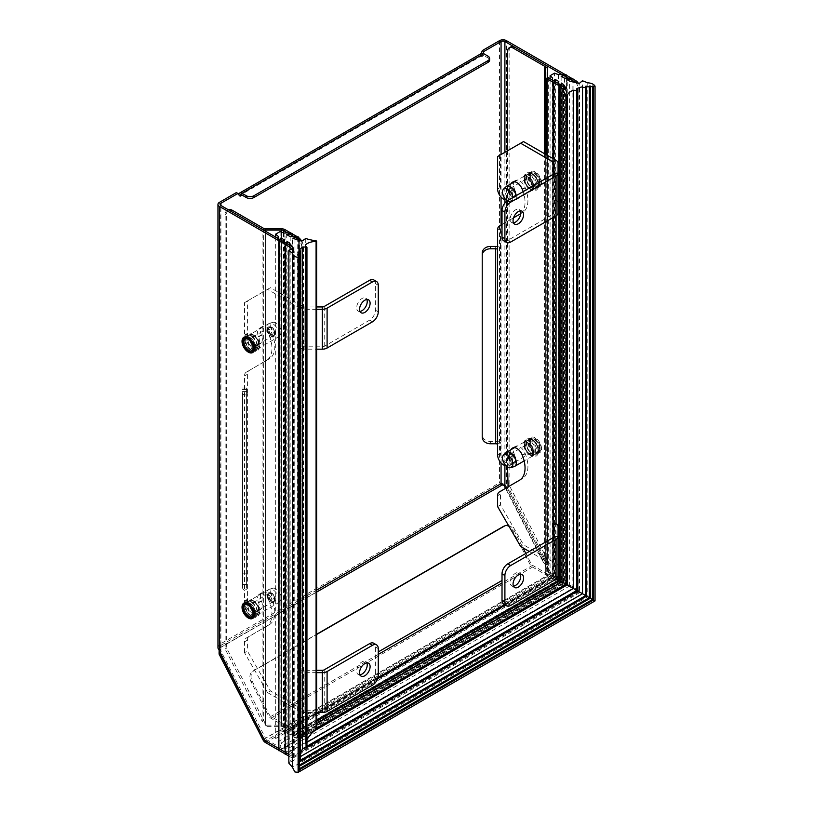 <?xml version="1.0" encoding="UTF-8"?>
<svg xmlns="http://www.w3.org/2000/svg" width="813" height="813" viewBox="0 0 813 813"><rect width="100%" height="100%" fill="white"/><g stroke="black" fill="none" stroke-linecap="round" stroke-linejoin="round"><path stroke-width="0.61" stroke-dasharray="4.07 3.05" d="M575.574 82.56A5.427 3.13 60 0 1 578.195 88.282L578.195 591.671L579.73 590.787L579.73 87.398A5.427 3.13 -120 0 0 578.409 83.292M503.643 485.432L504.903 487.109L506.438 486.225L551.092 573.46L552.566 575.106A2.713 1.565 60 0 1 551.092 573.46L549.558 574.344L505.534 488.349M291.481 249.215A5.427 3.13 60 0 1 292.68 253.128L292.68 756.517L579.73 590.787L552.566 575.106L579.73 590.787L579.73 592.565L552.566 576.874A4.888 2.815 -120 0 1 549.913 573.927L262.863 739.647M529.558 175.862A8.14 4.695 60 0 1 531.245 172.132A8.14 4.695 60 0 1 537.515 174.317A8.14 4.695 60 0 1 541.072 182.508A8.14 4.695 60 0 1 539.385 186.228A8.14 4.695 60 0 1 533.115 184.053A8.14 4.695 60 0 1 529.558 175.862M529.558 441.733A8.14 4.695 60 0 1 531.245 438.004A8.14 4.695 60 0 1 537.515 440.189A8.14 4.695 60 0 1 541.072 448.38A8.14 4.695 60 0 1 539.385 452.109A8.14 4.695 60 0 1 533.115 449.924A8.14 4.695 60 0 1 529.558 441.733M578.195 591.671L551.031 575.99L552.566 575.106L265.516 740.826L267.05 739.942L265.577 738.306L264.042 739.19L551.092 573.46L549.913 573.927L506.133 488.389L501.428 485.178L499.528 482.78L502.556 483.349L506.438 486.225L506.438 40.65M551.031 575.99L549.558 574.344M502.749 484.599L502.556 483.349M499.66 482.81L501.194 483.654L499.528 482.78L219.388 644.516L219.093 651.559M220.262 653.662L220.272 647.717L219.104 648.185L502.607 484.721M506.133 488.389L507.312 487.932L551.092 573.46M504.903 486.286L507.312 487.932M481.164 53.587L480.341 55.721L481.875 56.605L483.115 53.404M240.109 196.187L236.583 192.457M539.537 183.392A8.14 4.695 -120 0 0 535.98 175.202A8.14 4.695 -120 0 0 529.71 173.017A8.14 4.695 -120 0 0 528.023 176.746A8.14 4.695 -120 0 0 531.57 184.937A8.14 4.695 -120 0 0 537.85 187.122A8.14 4.695 -120 0 0 539.537 183.392M539.537 449.264A8.14 4.695 -120 0 0 535.98 441.073A8.14 4.695 -120 0 0 529.71 438.888A8.14 4.695 -120 0 0 528.023 442.618A8.14 4.695 -120 0 0 531.57 450.809A8.14 4.695 -120 0 0 537.85 452.993A8.14 4.695 -120 0 0 539.537 449.264M316.633 592.088L220.272 647.717L220.923 645.4L316.633 590.147M293.158 248.565A5.427 3.13 -120 0 1 294.215 252.243L294.215 755.633L292.68 756.517L292.68 758.285L288.849 756.07M285.668 754.23L284.987 753.844M279.326 750.582L278.676 750.196M292.68 758.285L579.73 592.565M292.68 756.517L288.849 754.301L292.68 756.517M285.658 752.462L285.129 752.157L285.658 752.462M279.326 748.803L278.798 748.499L279.326 748.803M219.256 644.699L220.79 645.532M220.181 644.983L220.923 645.4L220.14 647.758L217.975 647.646L219.388 644.516L220.181 644.983M481.347 53.475A4.888 2.815 -120 0 0 480.341 55.721L238.575 195.303A4.888 2.815 60 0 1 238.727 194.216M483.796 55.497L481.875 56.605A2.713 1.565 60 0 1 482.434 55.355A2.713 1.565 60 0 1 483.796 55.497L488.013 57.936A5.427 3.13 0 0 1 489.609 60.152M219.388 651.955L220.923 651.071L220.13 648.103L220.13 204.378M220.923 645.4L220.923 205.486L220.923 651.071L265.577 738.306M294.215 755.633L267.05 739.942M244.042 340.698A8.14 4.695 60 0 1 245.729 336.968A8.14 4.695 60 0 1 252 339.153A8.14 4.695 60 0 1 255.556 347.344A8.14 4.695 60 0 1 253.869 351.074A8.14 4.695 60 0 1 247.599 348.889A8.14 4.695 60 0 1 244.042 340.698M244.042 606.569A8.14 4.695 60 0 1 245.729 602.85A8.14 4.695 60 0 1 252 605.024A8.14 4.695 60 0 1 255.556 613.215A8.14 4.695 60 0 1 253.869 616.945A8.14 4.695 60 0 1 247.599 614.77A8.14 4.695 60 0 1 244.042 606.569M564.923 89.135A8.14 4.695 -120 0 1 566.681 94.928L566.681 583.256L557.118 577.738L566.681 583.256L566.681 585.025L301.897 737.909L292.334 732.381L293.869 731.497L270.841 718.204A4.888 2.815 60 0 1 268.199 715.257L250.953 681.558A8.14 6.626 68.6 0 1 253.006 671.01L316.633 634.272M566.681 585.025L557.118 579.506L555.584 580.391L532.566 567.098A4.888 2.815 -120 0 1 529.913 564.151L512.668 530.462A8.14 6.626 68.6 0 0 503.948 526.204M293.869 731.497L293.869 729.728L270.841 716.436A2.713 1.565 -120 0 1 269.367 714.79L252.121 681.101A8.14 6.626 -111.4 0 1 254.184 670.552L316.633 634.496M563.318 89.908A8.14 4.695 60 0 1 565.147 95.822L565.147 584.14L566.681 583.256L301.897 736.131L292.334 730.613L293.869 729.728L293.869 731.06L292.334 731.944L292.334 730.613L301.897 736.131L301.897 737.909M555.584 580.391L555.584 578.622L557.118 577.738L555.584 578.622L532.566 565.33A2.713 1.565 60 0 1 531.092 563.683L525.848 553.44M292.334 732.381L292.334 730.613L293.869 729.728L303.432 735.247L301.897 736.131L301.897 247.813A8.14 4.695 60 0 0 298.229 239.5M545.33 67.296L545.33 572.86A4.888 2.815 -0 0 0 546.753 574.852L548.287 573.968L557.118 579.069L557.118 577.738L557.118 579.506M508.542 525.533A8.14 6.626 -111.4 0 1 513.846 529.995L522.972 547.83M510.808 46.89A8.14 4.695 -120 0 0 509.121 50.619L509.121 485.015L546.062 557.19L547.495 562.545L547.495 67.296M533.775 186.716A8.14 4.695 60 0 1 528.46 179.541A8.14 4.695 60 0 1 529.71 173.017A8.14 4.695 60 0 1 533.775 173.423A8.14 4.695 60 0 1 539.1 180.598A8.14 4.695 60 0 1 537.85 187.122A8.14 4.695 60 0 1 533.775 186.716M533.775 452.587A8.14 4.695 60 0 1 528.46 445.412A8.14 4.695 60 0 1 529.71 438.888A8.14 4.695 60 0 1 533.775 439.294A8.14 4.695 60 0 1 539.1 446.469A8.14 4.695 60 0 1 537.85 452.993A8.14 4.695 60 0 1 533.775 452.587M546.062 65.304L546.062 557.19L544.527 558.074L545.33 562.545L547.495 562.545L547.495 572.86L547.495 76.554M507.586 485.91L509.121 485.015M544.527 153.708L544.527 558.074L508.084 486.875M507.586 150.771L507.586 466.957M532.241 174.307A8.14 4.695 -120 0 0 528.176 173.901A8.14 4.695 -120 0 0 526.926 180.425A8.14 4.695 -120 0 0 532.241 187.6A8.14 4.695 -120 0 0 536.316 188.006A8.14 4.695 -120 0 0 537.556 181.482A8.14 4.695 -120 0 0 532.241 174.307M532.241 440.179A8.14 4.695 -120 0 0 528.176 439.782A8.14 4.695 -120 0 0 526.926 446.307A8.14 4.695 -120 0 0 532.241 453.471A8.14 4.695 -120 0 0 536.316 453.878A8.14 4.695 -120 0 0 537.556 447.353A8.14 4.695 -120 0 0 532.241 440.179M545.33 572.86L545.33 154.165M545.33 564.476L547.495 564.476M548.287 77.662L548.287 573.968A2.713 1.565 180 0 1 547.495 572.86M563.866 87.591A8.14 4.695 -120 0 0 563.368 86.991M559.395 85.853A8.14 4.695 60 0 1 560.055 86.28M546.753 154.988L546.753 574.852L555.584 579.954L555.584 578.622L556.316 579.039M559.131 580.665L559.659 580.97M561.692 582.149L565.147 584.14M555.584 579.954L557.118 579.069M228.524 209.876A8.14 4.695 -120 0 0 228.362 209.957A8.14 4.695 -120 0 0 226.675 213.687L226.675 648.083L263.625 720.257L262.091 721.141L225.14 648.977L225.14 214.571A8.14 4.695 60 0 1 226.827 210.852A8.14 4.695 60 0 1 230.902 211.248M249.794 337.375A8.14 4.695 -120 0 0 245.729 336.968A8.14 4.695 -120 0 0 244.479 343.493A8.14 4.695 -120 0 0 249.794 350.667A8.14 4.695 -120 0 0 253.869 351.074A8.14 4.695 -120 0 0 255.119 344.549A8.14 4.695 -120 0 0 249.794 337.375M249.794 603.246A8.14 4.695 -120 0 0 245.729 602.85A8.14 4.695 -120 0 0 244.479 609.374A8.14 4.695 -120 0 0 249.794 616.549A8.14 4.695 -120 0 0 253.869 616.945A8.14 4.695 -120 0 0 255.119 610.421A8.14 4.695 -120 0 0 249.794 603.246M226.675 648.083L225.14 648.977M265.536 231.248L265.536 725.328L265.536 724.078L267.071 725.125L267.071 726.385L262.091 721.141L262.091 229.256M263.625 228.372L263.625 720.257L265.536 724.078L265.536 228.829M251.329 349.783A8.14 4.695 60 0 1 246.014 342.608A8.14 4.695 60 0 1 247.264 336.084A8.14 4.695 60 0 1 251.329 336.491A8.14 4.695 60 0 1 256.654 343.665A8.14 4.695 60 0 1 255.404 350.19A8.14 4.695 60 0 1 251.329 349.783M251.329 615.654A8.14 4.695 60 0 1 246.014 608.48A8.14 4.695 60 0 1 247.264 601.966A8.14 4.695 60 0 1 251.329 602.362A8.14 4.695 60 0 1 256.654 609.537A8.14 4.695 60 0 1 255.404 616.061A8.14 4.695 60 0 1 251.329 615.654M267.071 725.125L281.583 725.125A4.888 2.815 -0 0 1 285.038 725.958L293.869 731.06M267.071 726.385L281.583 726.385A2.713 1.565 180 0 1 283.503 726.842L292.334 731.944M303.432 735.247L303.432 246.918A8.14 4.695 -120 0 0 301.653 241.095M298.3 237.355A8.14 4.695 -120 0 0 297.67 236.949M278.768 599.811A8.14 4.695 -120 0 0 275.577 592.027A8.14 4.695 -120 0 0 269.54 589.191A8.14 4.695 -120 0 0 268.94 589.445A8.14 4.695 -120 0 0 267.264 593.165A8.14 4.695 -120 0 0 270.81 601.366A8.14 4.695 -120 0 0 277.091 603.541A8.14 4.695 -120 0 0 277.609 603.155A8.14 4.695 -120 0 0 278.768 599.811M270.699 591.834A7.347 4.248 -120 0 0 274.245 599.567A7.347 4.248 -120 0 0 280.038 600.848A7.347 4.248 -120 0 0 281.095 597.829A7.347 4.248 -120 0 0 278.209 590.797A7.347 4.248 -120 0 0 272.762 588.236A7.347 4.248 -120 0 0 270.699 591.834M257.091 612.331A8.14 4.695 -120 0 0 253.534 604.14A8.14 4.695 -120 0 0 247.264 601.966A8.14 4.695 -120 0 0 245.577 605.685A8.14 4.695 -120 0 0 249.134 613.876A8.14 4.695 -120 0 0 255.404 616.061A8.14 4.695 -120 0 0 257.091 612.331M243.463 606.905A8.14 4.695 60 0 1 245.15 603.175A8.14 4.695 60 0 1 246.857 602.799A8.14 4.695 60 0 1 254.977 613.551A8.14 4.695 60 0 1 254.469 615.99A8.14 4.695 60 0 1 253.29 617.28A8.14 4.695 60 0 1 247.02 615.095A8.14 4.695 60 0 1 243.463 606.905M250.211 606.844A6.789 3.913 60 0 1 249.794 604.354A6.789 3.913 60 0 1 251.207 601.254A6.789 3.913 60 0 1 256.43 603.073A6.789 3.913 60 0 1 259.388 609.892A6.789 3.913 60 0 1 257.985 613.002A6.789 3.913 60 0 1 252.65 611.061M258.432 609.344A5.427 3.13 -120 0 0 254.591 602.697A5.427 3.13 -120 0 0 250.76 604.913A5.427 3.13 -120 0 0 254.591 611.559A5.427 3.13 -120 0 0 258.432 609.344L258.432 608.683A4.614 2.663 -120 0 0 255.17 603.033A4.614 2.663 -120 0 0 252.863 602.799A4.614 2.663 -120 0 0 251.908 604.913A4.614 2.663 -120 0 0 253.92 609.557A4.614 2.663 -120 0 0 257.477 610.787A4.614 2.663 -120 0 0 258.432 608.683M274.357 599.486A4.614 2.663 60 0 1 273.402 601.6A4.614 2.663 60 0 1 269.845 600.36A4.614 2.663 60 0 1 267.833 595.716A4.614 2.663 60 0 1 268.788 593.602A4.614 2.663 60 0 1 272.345 594.842A4.614 2.663 60 0 1 274.357 599.486M274.936 599.811A5.427 3.13 -120 0 0 271.095 593.165A5.427 3.13 -120 0 0 267.264 595.38A5.427 3.13 -120 0 0 271.095 602.027A5.427 3.13 -120 0 0 274.936 599.811L274.936 599.151A4.614 2.663 -120 0 0 271.674 593.5A4.614 2.663 -120 0 0 269.367 593.277A4.614 2.663 -120 0 0 268.412 595.38A4.614 2.663 -120 0 0 270.424 600.024A4.614 2.663 -120 0 0 273.981 601.264A4.614 2.663 -120 0 0 274.936 599.151M275.322 598.927A4.614 2.663 60 0 1 274.367 601.041A4.614 2.663 60 0 1 270.81 599.801A4.614 2.663 60 0 1 268.798 595.167A4.614 2.663 60 0 1 269.753 593.053A4.614 2.663 60 0 1 273.3 594.283A4.614 2.663 60 0 1 275.322 598.927M278.768 333.94A8.14 4.695 -120 0 0 275.577 326.145A8.14 4.695 -120 0 0 269.54 323.31A8.14 4.695 -120 0 0 268.94 323.564A8.14 4.695 -120 0 0 267.264 327.293A8.14 4.695 -120 0 0 270.81 335.484A8.14 4.695 -120 0 0 277.091 337.669A8.14 4.695 -120 0 0 277.609 337.273A8.14 4.695 -120 0 0 278.768 333.94M270.699 325.952A7.347 4.248 -120 0 0 274.245 333.686A7.347 4.248 -120 0 0 280.038 334.966A7.347 4.248 -120 0 0 281.095 331.958A7.347 4.248 -120 0 0 278.209 324.915A7.347 4.248 -120 0 0 272.762 322.365A7.347 4.248 -120 0 0 270.699 325.952M257.091 346.46A8.14 4.695 -120 0 0 253.534 338.269A8.14 4.695 -120 0 0 247.264 336.084A8.14 4.695 -120 0 0 245.577 339.814A8.14 4.695 -120 0 0 249.134 348.005A8.14 4.695 -120 0 0 255.404 350.19A8.14 4.695 -120 0 0 257.091 346.46M243.463 341.033A8.14 4.695 60 0 1 245.15 337.304A8.14 4.695 60 0 1 246.857 336.928A8.14 4.695 60 0 1 254.977 347.679A8.14 4.695 60 0 1 254.469 350.118A8.14 4.695 60 0 1 253.29 351.409A8.14 4.695 60 0 1 247.02 349.224A8.14 4.695 60 0 1 243.463 341.033M250.211 340.972A6.789 3.913 60 0 1 249.794 338.482A6.789 3.913 60 0 1 251.207 335.373A6.789 3.913 60 0 1 256.43 337.192A6.789 3.913 60 0 1 259.388 344.021A6.789 3.913 60 0 1 257.985 347.131A6.789 3.913 60 0 1 252.65 345.19M258.432 343.472A5.427 3.13 -120 0 0 254.591 336.826A5.427 3.13 -120 0 0 250.76 339.041A5.427 3.13 -120 0 0 254.591 345.688A5.427 3.13 -120 0 0 258.432 343.472L258.432 342.801A4.614 2.663 -120 0 0 255.17 337.151A4.614 2.663 -120 0 0 252.863 336.928A4.614 2.663 -120 0 0 251.908 339.041A4.614 2.663 -120 0 0 253.92 343.675A4.614 2.663 -120 0 0 257.477 344.915A4.614 2.663 -120 0 0 258.432 342.801M274.357 333.604A4.614 2.663 60 0 1 273.402 335.718A4.614 2.663 60 0 1 269.845 334.489A4.614 2.663 60 0 1 267.833 329.844A4.614 2.663 60 0 1 268.788 327.73A4.614 2.663 60 0 1 272.345 328.97A4.614 2.663 60 0 1 274.357 333.604M274.936 333.94A5.427 3.13 -120 0 0 271.095 327.293A5.427 3.13 -120 0 0 267.264 329.509A5.427 3.13 -120 0 0 271.095 336.155A5.427 3.13 -120 0 0 274.936 333.94L274.936 333.279A4.614 2.663 -120 0 0 271.674 327.629A4.614 2.663 -120 0 0 269.367 327.395A4.614 2.663 -120 0 0 268.412 329.509A4.614 2.663 -120 0 0 270.424 334.153A4.614 2.663 -120 0 0 273.981 335.393A4.614 2.663 -120 0 0 274.936 333.279M275.322 333.056A4.614 2.663 60 0 1 274.367 335.169A4.614 2.663 60 0 1 270.81 333.93A4.614 2.663 60 0 1 268.798 329.285A4.614 2.663 60 0 1 269.753 327.172A4.614 2.663 60 0 1 273.3 328.411A4.614 2.663 60 0 1 275.322 333.056M514.029 466.652A8.14 4.695 60 0 1 507.993 463.817A8.14 4.695 60 0 1 504.802 456.022A8.14 4.695 60 0 1 505.971 452.689M526.489 443.502A8.14 4.695 60 0 1 528.176 439.782A8.14 4.695 60 0 1 534.446 441.957A8.14 4.695 60 0 1 538.003 450.148A8.14 4.695 60 0 1 536.316 453.878A8.14 4.695 60 0 1 530.035 451.703A8.14 4.695 60 0 1 526.489 443.502M540.106 448.939A8.14 4.695 -120 0 0 536.56 440.737A8.14 4.695 -120 0 0 530.279 438.563A8.14 4.695 -120 0 0 529.111 439.843A8.14 4.695 -120 0 0 528.592 442.282A8.14 4.695 -120 0 0 536.722 453.034A8.14 4.695 -120 0 0 538.419 452.658A8.14 4.695 -120 0 0 540.106 448.939M529.08 441.459A8.821 5.091 -120 0 0 537.881 453.105A8.821 5.091 -120 0 0 541.549 448.654A8.821 5.091 -120 0 0 536.621 438.776A8.821 5.091 -120 0 0 529.629 438.817A8.821 5.091 -120 0 0 529.08 441.459M540.106 447.831A6.789 3.913 60 0 1 538.704 450.93A6.789 3.913 60 0 1 533.48 449.111A6.789 3.913 60 0 1 530.513 442.282A6.789 3.913 60 0 1 531.926 439.183A6.789 3.913 60 0 1 537.149 441.002A6.789 3.913 60 0 1 540.106 447.831M524.182 445.941A6.789 3.913 -120 0 0 527.149 452.77A6.789 3.913 -120 0 0 532.373 454.589A6.789 3.913 -120 0 0 533.775 451.479A6.789 3.913 -120 0 0 530.818 444.65A6.789 3.913 -120 0 0 525.584 442.841A6.789 3.913 -120 0 0 524.182 445.941M525.147 446.5A5.427 3.13 60 0 1 528.978 444.284A5.427 3.13 60 0 1 532.82 450.93A5.427 3.13 60 0 1 528.978 453.146A5.427 3.13 60 0 1 525.147 446.5L525.147 447.16A4.614 2.663 60 0 1 526.102 445.046A4.614 2.663 60 0 1 529.649 446.286A4.614 2.663 60 0 1 531.672 450.93A4.614 2.663 60 0 1 530.716 453.044A4.614 2.663 60 0 1 528.409 452.811A4.614 2.663 60 0 1 525.147 447.16M509.212 456.357A4.614 2.663 -120 0 0 511.235 461.001A4.614 2.663 -120 0 0 514.781 462.231A4.614 2.663 -120 0 0 515.737 460.128A4.614 2.663 -120 0 0 513.725 455.483A4.614 2.663 -120 0 0 510.168 454.243A4.614 2.663 -120 0 0 509.212 456.357M508.643 456.022A5.427 3.13 60 0 1 512.475 453.806A5.427 3.13 60 0 1 516.316 460.453A5.427 3.13 60 0 1 512.475 462.668A5.427 3.13 60 0 1 508.643 456.022L508.643 456.693A4.614 2.663 60 0 1 509.599 454.579A4.614 2.663 60 0 1 513.155 455.808A4.614 2.663 60 0 1 515.168 460.453A4.614 2.663 60 0 1 514.212 462.567A4.614 2.663 60 0 1 511.905 462.343A4.614 2.663 60 0 1 508.643 456.693M508.257 456.906A4.614 2.663 -120 0 0 510.269 461.55A4.614 2.663 -120 0 0 513.826 462.79A4.614 2.663 -120 0 0 514.781 460.676A4.614 2.663 -120 0 0 512.769 456.032A4.614 2.663 -120 0 0 509.212 454.802A4.614 2.663 -120 0 0 508.257 456.906M516.235 195.628A8.14 4.695 60 0 1 516.316 196.797A8.14 4.695 60 0 1 514.629 200.526A8.14 4.695 60 0 1 514.029 200.781A8.14 4.695 60 0 1 507.993 197.945A8.14 4.695 60 0 1 504.802 190.151A8.14 4.695 60 0 1 505.971 186.807M512.861 197.569A7.347 4.248 60 0 1 512.881 198.138A7.347 4.248 60 0 1 510.818 201.726A7.347 4.248 60 0 1 507.231 200.852M526.489 177.63A8.14 4.695 60 0 1 528.176 173.901A8.14 4.695 60 0 1 534.446 176.086A8.14 4.695 60 0 1 538.003 184.277A8.14 4.695 60 0 1 536.316 188.006A8.14 4.695 60 0 1 530.035 185.821A8.14 4.695 60 0 1 526.489 177.63M540.106 183.057A8.14 4.695 -120 0 0 536.56 174.866A8.14 4.695 -120 0 0 530.279 172.681A8.14 4.695 -120 0 0 529.111 173.972A8.14 4.695 -120 0 0 528.592 176.411A8.14 4.695 -120 0 0 536.722 187.163A8.14 4.695 -120 0 0 538.419 186.787A8.14 4.695 -120 0 0 540.106 183.057M529.08 175.578A8.821 5.091 -120 0 0 537.881 187.224A8.821 5.091 -120 0 0 541.549 182.783A8.821 5.091 -120 0 0 536.621 172.905A8.821 5.091 -120 0 0 529.629 172.935A8.821 5.091 -120 0 0 529.08 175.578M540.106 181.949A6.789 3.913 60 0 1 538.704 185.059A6.789 3.913 60 0 1 533.48 183.24A6.789 3.913 60 0 1 530.513 176.411A6.789 3.913 60 0 1 531.926 173.311A6.789 3.913 60 0 1 537.149 175.12A6.789 3.913 60 0 1 540.106 181.949M524.182 180.069A6.789 3.913 -120 0 0 527.149 186.899A6.789 3.913 -120 0 0 532.373 188.707A6.789 3.913 -120 0 0 533.775 185.608A6.789 3.913 -120 0 0 530.818 178.779A6.789 3.913 -120 0 0 525.584 176.96A6.789 3.913 -120 0 0 524.182 180.069M525.147 180.618A5.427 3.13 60 0 1 528.978 178.403A5.427 3.13 60 0 1 532.82 185.049A5.427 3.13 60 0 1 528.978 187.264A5.427 3.13 60 0 1 525.147 180.618L525.147 181.289A4.614 2.663 60 0 1 526.102 179.175A4.614 2.663 60 0 1 529.649 180.415A4.614 2.663 60 0 1 531.672 185.049A4.614 2.663 60 0 1 530.716 187.163A4.614 2.663 60 0 1 528.409 186.939A4.614 2.663 60 0 1 525.147 181.289M509.212 190.486A4.614 2.663 -120 0 0 511.235 195.12A4.614 2.663 -120 0 0 514.781 196.36A4.614 2.663 -120 0 0 515.737 194.246A4.614 2.663 -120 0 0 513.725 189.602A4.614 2.663 -120 0 0 510.168 188.372A4.614 2.663 -120 0 0 509.212 190.486M508.643 190.151A5.427 3.13 60 0 1 512.475 187.935A5.427 3.13 60 0 1 516.316 194.581A5.427 3.13 60 0 1 512.475 196.797A5.427 3.13 60 0 1 508.643 190.151L508.643 190.811A4.614 2.663 60 0 1 509.599 188.697A4.614 2.663 60 0 1 513.155 189.937A4.614 2.663 60 0 1 515.168 194.581A4.614 2.663 60 0 1 514.212 196.695A4.614 2.663 60 0 1 511.905 196.461A4.614 2.663 60 0 1 508.643 190.811M508.257 191.035A4.614 2.663 -120 0 0 510.269 195.679A4.614 2.663 -120 0 0 513.826 196.909A4.614 2.663 -120 0 0 514.781 194.805A4.614 2.663 -120 0 0 512.769 190.161A4.614 2.663 -120 0 0 509.212 188.921A4.614 2.663 -120 0 0 508.257 191.035M322.304 670.308L322.304 710.186A2.713 1.565 180 0 0 324.214 709.729L369.63 683.509A8.14 4.695 120 0 0 375.382 673.54L375.382 646.955A8.14 4.695 120 0 0 373.695 643.225M359.946 674.8A7.459 4.309 -60 0 1 358.218 674.465A7.459 4.309 -60 0 1 357.08 668.489A7.459 4.309 -60 0 1 361.948 661.904A7.459 4.309 -60 0 1 365.677 661.538A7.459 4.309 -60 0 1 366.836 662.869M316.633 670.308L304.895 670.308A2.713 1.565 0 0 1 302.975 669.841L302.975 346.368L300.099 348.025A6.789 3.913 0 0 0 304.895 349.173L316.633 349.173M322.304 712.534L322.304 710.186L304.895 710.186A2.713 1.565 180 0 1 302.975 709.729L270.424 690.938L267.548 692.595L244.52 652.717L247.396 651.05L270.424 690.938M316.633 672.656L304.895 672.656A6.789 3.913 180 0 1 300.099 671.508L302.975 669.841L302.975 709.729L300.099 711.385A6.789 3.913 0 0 0 304.895 712.534L316.633 712.534M267.548 692.595L300.099 711.385L300.099 308.147L267.548 289.347L270.424 287.69L247.396 300.983L247.396 333.442A8.14 4.695 -120 0 0 256.034 344.184L259.245 343.899A8.821 5.091 -120 0 0 260.536 343.503A8.821 5.091 -120 0 0 261.471 335.241L261.339 334.895A8.821 5.091 60 0 1 262.274 326.633A8.821 5.091 60 0 1 272.03 333.655L272.162 333.991A26.453 15.274 60 0 1 269.388 358.757L249.083 370.565A8.14 4.695 -120 0 0 247.396 374.295L247.396 393.695L244.52 395.362A6.789 3.913 180 0 1 242.538 392.588L242.538 587.565A6.789 3.913 0 0 0 244.52 590.34L244.52 600.98A8.14 4.695 60 0 0 253.158 611.722L256.034 610.065L259.245 609.77A8.821 5.091 -120 0 0 260.536 609.374A8.821 5.091 -120 0 0 261.471 601.112L261.339 600.766A8.821 5.091 60 0 1 262.274 592.514A8.821 5.091 60 0 1 272.03 599.527L272.162 599.872A26.453 15.274 60 0 1 269.388 624.638L249.083 636.447A8.14 4.695 -120 0 0 247.396 640.166L247.396 651.05M246.603 587.565L246.603 388.025L246.603 587.565A2.713 1.565 180 0 0 247.396 588.673L244.52 590.34L244.52 375.952A8.14 4.695 60 0 1 246.197 372.232L266.501 360.423A26.453 15.274 -120 0 0 269.286 335.657L269.154 335.312A8.821 5.091 -120 0 0 259.398 328.3A8.821 5.091 -120 0 0 258.463 336.562L258.595 336.897A8.821 5.091 60 0 1 257.66 345.159A8.821 5.091 60 0 1 256.369 345.555L253.158 345.85A8.14 4.695 60 0 1 244.52 335.108L244.52 302.649L267.548 289.347M249.083 636.447L246.197 638.103A8.14 4.695 60 0 0 244.52 641.823L244.52 652.717M246.197 638.103L266.501 626.295A26.453 15.274 -120 0 0 269.286 601.529L269.154 601.183A8.821 5.091 -120 0 0 259.398 594.171A8.821 5.091 -120 0 0 258.463 602.433L258.595 602.779A8.821 5.091 60 0 1 257.66 611.041A8.821 5.091 60 0 1 256.369 611.437L253.158 611.722M246.603 392.588A2.713 1.565 0 0 0 247.396 393.695L247.396 599.323A8.14 4.695 -120 0 0 256.034 610.065M242.538 587.565L242.538 392.588M316.633 309.296L304.895 309.296A6.789 3.913 180 0 1 300.099 308.147L302.975 306.481L270.424 287.69M373.695 279.865A8.14 4.695 120 0 1 375.382 283.595L375.382 310.18A8.14 4.695 120 0 1 369.63 320.149L324.214 346.368A2.713 1.565 180 0 1 322.304 346.826L304.895 346.826A2.713 1.565 180 0 1 302.975 346.368L302.975 306.481A2.713 1.565 0 0 0 304.895 306.938L316.633 306.938M244.52 302.649L247.396 300.983M359.946 311.43A7.459 4.309 -60 0 1 358.218 311.105A7.459 4.309 -60 0 1 357.08 305.119A7.459 4.309 -60 0 1 361.948 298.544A7.459 4.309 -60 0 1 365.677 298.178A7.459 4.309 -60 0 1 366.836 299.509M503.704 604.15A8.14 4.695 120 0 0 507.779 603.754L553.186 577.535A2.713 1.565 180 0 0 553.978 576.427L553.978 536.55M513.45 586.173A7.459 4.309 -60 0 1 511.723 585.838A7.459 4.309 -60 0 1 510.574 579.862A7.459 4.309 -60 0 1 515.452 573.287A7.459 4.309 -60 0 1 519.182 572.911A7.459 4.309 -60 0 1 520.33 574.242M558.053 526.499L558.053 576.427L553.978 576.427L553.978 526.499M558.053 566.376A6.789 3.913 0 0 0 556.062 563.612L523.511 544.812L520.635 546.478M556.062 523.724L556.062 563.612L553.186 565.269A2.713 1.565 180 0 1 553.978 566.376M553.186 577.535L553.186 537.657L553.186 565.269L529.263 551.458M514.162 447.638A8.821 5.091 60 0 1 515.361 446.388A8.821 5.091 60 0 1 525.117 453.41L525.249 453.756A26.453 15.274 60 0 1 522.474 478.522L502.17 490.32A8.14 4.695 -120 0 0 500.483 494.05L500.483 504.934L523.511 544.812M500.483 504.934L497.607 506.601M514.162 181.766A8.821 5.091 60 0 1 515.361 180.516A8.821 5.091 60 0 1 525.117 187.529L525.249 187.874A26.453 15.274 60 0 1 522.474 212.64L502.17 224.449A8.14 4.695 -120 0 0 500.483 228.168L500.483 247.579L497.607 249.245M497.607 444.223L500.483 442.557L500.483 453.197A8.14 4.695 -120 0 0 509.121 463.938L512.332 463.654A8.821 5.091 -120 0 0 513.623 463.258A8.821 5.091 -120 0 0 514.558 454.995L514.426 454.65A8.821 5.091 60 0 1 514.009 447.963M556.062 215.831L556.062 200.242L553.186 201.909A2.713 1.565 180 0 1 553.978 203.016L553.978 163.139M523.511 141.574L500.483 154.866L500.483 187.325A8.14 4.695 -120 0 0 509.121 198.067L512.332 197.783A8.821 5.091 -120 0 0 513.623 197.376A8.821 5.091 -120 0 0 514.558 189.124L514.426 188.779A8.821 5.091 60 0 1 514.009 182.082M502.017 224.52L513.572 217.803M520.706 213.534A26.453 15.274 -120 0 0 523.145 191.634M511.123 183.748A8.821 5.091 -120 0 0 511.55 190.435L511.682 190.781A8.821 5.091 60 0 1 510.747 199.043A8.821 5.091 60 0 1 509.456 199.439L506.245 199.724A8.14 4.695 60 0 1 505.899 199.744M500.483 154.866L497.607 156.523M553.978 203.016L553.978 213.067L558.053 213.067L558.053 163.139M558.053 203.016A6.789 3.913 0 0 0 556.062 200.242L556.062 160.364M553.186 217.498L553.186 214.175A2.713 1.565 180 0 0 553.978 213.067L553.978 173.179M511.123 449.619A8.821 5.091 -120 0 0 511.55 456.317L511.682 456.662A8.821 5.091 60 0 1 510.747 464.914A8.821 5.091 60 0 1 509.456 465.321L506.245 465.605A8.14 4.695 60 0 1 505.899 465.615M503.704 240.79A8.14 4.695 120 0 0 507.779 240.384L553.186 214.175M513.45 222.813A7.459 4.309 -60 0 1 511.723 222.477A7.459 4.309 -60 0 1 510.574 216.502A7.459 4.309 -60 0 1 515.452 209.927A7.459 4.309 -60 0 1 519.182 209.551A7.459 4.309 -60 0 1 520.33 210.882M497.607 246.593A6.789 3.913 180 0 1 500.483 247.579L500.483 442.557A6.789 3.913 0 0 0 495.686 441.408L490.361 441.408A8.14 6.646 180 0 1 482.221 434.762L482.221 253.077M482.221 434.762L482.221 437.109M306.054 747.716L577.647 590.919L576.854 590.462L577.779 590.99M304.479 747.706L576.854 590.462L576.854 89.776M299.967 759.982L585.645 595.533L585.645 86.28M595.004 600.939L582.423 593.673L582.423 80.751M587.789 82.845L587.789 596.772L292.467 767.279M293.605 248.392L293.605 756.71L288.849 763.163L582.423 593.673L579.212 591.823L579.212 83.495M289.225 244.926L289.225 747.879L293.605 756.71L579.212 591.823L569.374 586.132L569.374 80.975M287.111 243.707L287.111 746.649L289.225 747.879L569.374 586.132L567.261 584.913L567.261 79.755M572.88 79.013L572.88 588.165L285.658 753.997L287.111 746.649L567.261 584.913L573.013 588.246L561.122 581.376L561.122 76.209M564.568 78.2L564.568 583.368L563.48 582.738L565.696 584.019L565.696 88.759M572.911 79.024L572.911 588.175L285.129 754.322L284.428 745.104L280.983 743.112L561.122 581.376L566.681 584.588L554.496 577.555L554.496 73.16M558.429 74.664L558.429 579.821L278.29 741.558L275.698 738.509L554.496 577.555M280.119 231.583L280.119 730.867L550.086 575.004L550.086 78.698M275.698 237.122L275.698 738.509M550.086 575.004L552.677 576.498L552.677 77.987M284.052 233.077L284.052 731.588L552.677 576.498L558.816 580.045L558.816 81.524M552.677 576.498L553.186 576.793L553.186 158.698M555.36 81.747L555.36 578.053L286.735 733.143L286.735 234.622M558.816 580.045L559.517 580.452L558.816 580.045L290.18 735.135L292.782 733.428L298.635 731.588L292.873 736.68L292.873 238.168M561.498 85.324L561.498 581.59L563.612 582.809L563.612 86.32M560.045 580.746L561.498 581.59L292.873 736.68L294.987 737.909L297.202 737.767L299.377 735.267L299.682 737.604L301.897 737.462L305.729 729.932L316.481 728.6M564.598 85.578L564.598 583.378L284.428 745.104L284.428 239.937M294.987 239.388L294.987 737.909L563.612 582.809L564.598 583.378L297.202 737.767L297.202 239.957M298.656 239.307L298.656 735.623L563.531 582.758M299.682 240.597L299.682 737.604L565.696 584.019L566.681 584.588L566.681 88.282M301.897 241.156L301.897 737.462L566.681 584.588L562.078 581.925M577.647 590.919L577.647 90.69M300.444 753.702L299.326 757.228L300.444 756.588M299.326 250.302L299.326 757.228L300.434 758.377M299.418 760.846L298.422 761.364L298.229 762.645L299.418 761.964M298.229 252.691L298.229 762.645L299.418 763.509M299.174 764.555L297.965 767.035L299.174 766.334L297.995 767.015M298.086 256.065L298.086 769.464L298.767 766.933L297.965 767.035L297.965 254.815L297.965 767.035L299.082 767.635L299.082 256.857M298.219 256.603L298.086 769.464L299.174 768.834M280.983 240.16L280.983 743.112L279.326 750.348L566.559 584.517L566.559 75.365L566.57 584.517L278.798 750.663L278.066 745.043L278.29 236.4M307.344 739.068L305.342 743.245L306.948 742.33M305.342 245.404L305.342 743.245L306.948 746.243M305.342 743.245L305.332 245.231M306.765 247.02L306.755 746.354M298.422 252.721L298.422 761.364M305.729 238.504L305.729 729.932L316.633 723.631M298.656 735.623L299.377 735.267M290.18 236.613L290.18 735.135L286.735 733.143L292.182 728.082L316.633 713.966M280.119 730.867L284.052 731.588L316.633 713.357M579.73 87.398L578.195 88.282M499.528 40.65L499.528 482.78M219.388 644.516L219.388 202.386M504.903 152.316L504.903 199.602M504.903 203.057L504.903 465.473M501.062 462.953L501.062 225.079M501.062 197.071L501.062 154.531M265.516 742.604L552.566 576.874M488.013 56.158L488.013 57.936M294.215 252.243L292.68 253.128M270.841 718.204L532.566 567.098M532.566 565.33L502.017 582.962M378.258 654.414L270.841 716.436M502.017 580.472L378.258 651.924M512.668 530.462L513.846 529.995M252.121 681.101L250.953 681.558M253.006 671.01L254.184 670.552M507.586 51.504L509.121 50.619M566.681 94.928L565.147 95.822M225.14 214.571L226.675 213.687M281.583 228.829L281.583 725.125M281.583 726.385L281.583 232.132M283.503 232.864L283.503 726.842L285.038 725.958L285.038 229.652M303.432 246.918L301.897 247.813M252.945 615.35A8.902 5.142 -120 0 0 259.235 611.711A8.902 5.142 -120 0 0 252.945 600.817A8.902 5.142 -120 0 0 246.654 604.445A8.902 5.142 -120 0 0 252.945 615.35M251.329 601.742A8.902 5.142 60 0 1 257.63 612.646A8.902 5.142 60 0 1 251.329 616.274A8.902 5.142 60 0 1 245.038 605.38A8.902 5.142 60 0 1 251.329 601.742M253.483 614.415A8.14 4.695 60 0 1 247.721 604.445A8.14 4.695 60 0 1 249.408 600.716A8.14 4.695 60 0 1 253.483 601.122A8.14 4.695 60 0 1 259.235 611.091A8.14 4.695 60 0 1 257.548 614.821A8.14 4.695 60 0 1 253.483 614.415M252.945 349.468A8.902 5.142 -120 0 0 259.235 345.84A8.902 5.142 -120 0 0 252.945 334.936A8.902 5.142 -120 0 0 246.654 338.574A8.902 5.142 -120 0 0 252.945 349.468M251.329 335.871A8.902 5.142 60 0 1 257.63 346.765A8.902 5.142 60 0 1 251.329 350.403A8.902 5.142 60 0 1 245.038 339.499A8.902 5.142 60 0 1 251.329 335.871M253.483 348.543A8.14 4.695 60 0 1 247.721 338.574A8.14 4.695 60 0 1 249.408 334.844A8.14 4.695 60 0 1 253.483 335.251A8.14 4.695 60 0 1 259.235 345.22A8.14 4.695 60 0 1 257.548 348.95A8.14 4.695 60 0 1 253.483 348.543M530.635 455.026A8.902 5.142 60 0 1 524.334 444.122A8.902 5.142 60 0 1 530.635 440.494A8.902 5.142 60 0 1 536.926 451.398A8.902 5.142 60 0 1 530.635 455.026M532.241 439.559A8.902 5.142 -120 0 0 525.95 443.197A8.902 5.142 -120 0 0 532.241 454.101A8.902 5.142 -120 0 0 538.531 450.463A8.902 5.142 -120 0 0 532.241 439.559M530.096 454.721A8.14 4.695 -120 0 0 534.161 455.117A8.14 4.695 -120 0 0 535.848 451.398A8.14 4.695 -120 0 0 530.096 441.418A8.14 4.695 -120 0 0 526.021 441.022A8.14 4.695 -120 0 0 524.334 444.741A8.14 4.695 -120 0 0 530.096 454.721M530.635 189.155A8.902 5.142 60 0 1 524.334 178.25A8.902 5.142 60 0 1 530.635 174.622A8.902 5.142 60 0 1 536.926 185.516A8.902 5.142 60 0 1 530.635 189.155M532.241 173.687A8.902 5.142 -120 0 0 525.95 177.325A8.902 5.142 -120 0 0 532.241 188.22A8.902 5.142 -120 0 0 538.531 184.592A8.902 5.142 -120 0 0 532.241 173.687M530.096 188.84A8.14 4.695 -120 0 0 534.161 189.246A8.14 4.695 -120 0 0 535.848 185.516A8.14 4.695 -120 0 0 530.096 175.547A8.14 4.695 -120 0 0 526.021 175.141A8.14 4.695 -120 0 0 524.334 178.87A8.14 4.695 -120 0 0 530.096 188.84M369.63 683.509L372.506 685.176M378.258 675.207L375.382 673.54M375.382 646.955L378.258 648.611M324.214 709.729L324.214 669.841M304.895 710.186L304.895 670.308M304.895 672.656L304.895 712.534M249.083 370.565L246.197 372.232M244.52 375.952L247.396 374.295M246.603 389.518L242.538 389.518M242.538 391.46L246.603 391.46M246.603 573.145L242.538 573.145M242.538 584.486L246.603 584.486M247.396 599.323L244.52 600.98M259.245 609.77L256.369 611.437M258.595 602.779L261.471 601.112M261.339 600.766L258.463 602.433M269.154 601.183L272.03 599.527M272.162 599.872L269.286 601.529M266.501 626.295L269.388 624.638M244.52 641.823L247.396 640.166M304.895 346.826L304.895 306.938M304.895 309.296L304.895 349.173M247.396 333.442L244.52 335.108M253.158 345.85L256.034 344.184M259.245 343.899L256.369 345.555M258.595 336.897L261.471 335.241M261.339 334.895L258.463 336.562M269.154 335.312L272.03 333.655M272.162 333.991L269.286 335.657M266.501 360.423L269.388 358.757M322.304 306.938L322.304 349.173M324.214 346.368L324.214 306.481M375.382 283.595L378.258 285.251M378.258 311.836L375.382 310.18M369.63 320.149L372.506 321.806M510.655 605.411L507.779 603.754M497.607 229.835L500.483 228.168M502.17 224.449L499.284 226.116M519.588 214.307L522.474 212.64M525.249 187.874L522.373 189.541M522.241 189.195L525.117 187.529M514.426 188.779L511.55 190.435M511.682 190.781L514.558 189.124M512.332 197.783L509.456 199.439M506.245 199.724L509.121 198.067M500.483 187.325L497.607 188.982M510.655 242.05L507.779 240.384M497.607 495.706L500.483 494.05M502.17 490.32L499.284 491.987M519.588 480.178L522.474 478.522M525.249 453.756L522.373 455.412M522.241 455.067L525.117 453.41M514.426 454.65L511.55 456.317M511.682 456.662L514.558 454.995M512.332 463.654L509.456 465.321M506.245 465.605L509.121 463.938M500.483 453.197L497.607 454.863M495.686 246.43L495.686 441.408M490.361 443.756L490.361 441.408M505.269 605.055L553.704 577.098L553.704 159.002M563.48 582.738L563.48 86.422M563.866 86.92L563.866 582.962L299.53 735.572L299.53 239.53M316.216 240.851L316.633 728.336M298.493 237.498L298.493 731.751L316.633 721.283M298.523 237.518L298.523 731.131L316.633 720.674M319.113 712.534L377.557 678.794M318.066 712.534L377.811 678.042M504.751 604.75L553.186 576.793M482.434 55.355L240.668 194.947M245.15 337.304L244.195 337.862M253.29 351.409L252.335 351.958M245.15 603.175L244.195 603.734M253.29 617.28L252.335 617.829M531.245 172.132L530.279 172.681M539.385 186.228L538.419 186.787M531.245 438.004L530.279 438.563M539.385 452.109L538.419 452.658M226.827 210.852L228.362 209.957M252.711 600.289C257.477 603.49 262.884 611.854 257.162 617.24C254.815 618.032 252.955 617.89 251.573 616.803C246.796 613.602 241.4 605.238 247.122 599.852C249.459 599.059 251.329 599.201 252.711 600.289M268.94 589.445L249.408 600.716L253.107 601.163C255.658 602.768 257.487 605.268 258.595 608.652C259.123 613.073 258.768 615.126 257.548 614.821L277.091 603.541M280.038 600.848L277.609 603.155M272.762 588.236L269.54 589.191M254.469 615.99L253.951 617.026M246.857 602.799L245.699 602.738M251.654 616.66L257.985 613.002M244.876 604.913L251.207 601.254M255.17 603.033L254.591 602.697M257.477 610.787L273.402 601.6M252.863 602.799L268.788 593.602M271.674 593.5L271.095 593.165M252.711 334.417C257.477 337.619 262.884 345.982 257.162 351.368C254.815 352.161 252.955 352.009 251.573 350.921C246.796 347.73 241.4 339.367 247.122 333.97C249.459 333.178 251.329 333.33 252.711 334.417M268.94 323.564L249.408 334.844L253.107 335.281C255.658 336.897 257.487 339.397 258.595 342.781C259.123 347.192 258.768 349.255 257.548 348.95L277.091 337.669M280.038 334.966L277.609 337.273M272.762 322.365L269.54 323.31M254.469 350.118L253.951 351.155M246.857 336.928L245.699 336.867M251.654 350.779L257.985 347.131M244.876 339.031L251.207 335.373M255.17 337.151L254.591 336.826M257.477 344.915L273.402 335.718M252.863 336.928L268.788 327.73M271.674 327.629L271.095 327.293M530.869 455.544C526.092 452.353 520.696 443.989 526.418 438.603C528.765 437.811 530.625 437.953 532.007 439.04C536.773 442.242 542.18 450.605 536.458 455.991C534.111 456.784 532.251 456.632 530.869 455.544M514.517 447.658L526.021 441.022C524.802 440.717 524.456 442.77 524.985 447.191C526.082 450.575 527.911 453.065 530.472 454.68L534.161 455.117L524.141 460.91M536.722 453.034L537.881 453.105M529.111 439.843L529.629 438.817M538.704 450.93L532.373 454.589M531.926 439.183L525.584 442.841M528.409 452.811L528.978 453.146M530.716 453.044L514.781 462.231M526.102 445.046L510.168 454.243M511.905 462.343L512.475 462.668M530.869 189.673C526.092 186.472 520.696 178.108 526.418 172.722C528.765 171.929 530.625 172.082 532.007 173.169C536.773 176.36 542.18 184.724 536.458 190.11C534.111 190.913 532.251 190.76 530.869 189.673M514.517 181.787L526.021 175.141C524.802 174.836 524.456 176.899 524.985 181.309C526.082 184.693 527.911 187.193 530.472 188.809L534.161 189.246L514.629 200.526M510.818 201.726L514.029 200.781M536.722 187.163L537.881 187.224M529.111 173.972L529.629 172.935M538.704 185.059L532.373 188.707M531.926 173.311L525.584 176.96M528.409 186.939L528.978 187.264M530.716 187.163L514.781 196.36M526.102 179.175L510.168 188.372M511.905 196.461L512.475 196.797M246.603 388.025L242.538 388.025M260.536 609.374L257.66 611.041M262.274 592.514L259.398 594.171M260.536 343.503L257.66 345.159M262.274 326.633L259.398 328.3M358.218 311.105L361.094 312.761M365.677 298.178L368.563 299.834M358.218 674.465L361.094 676.121M365.677 661.538L368.563 663.205M515.361 180.516L512.485 182.183M513.623 197.376L510.747 199.043M522.058 211.217L519.182 209.551M514.599 224.144L511.723 222.477M515.361 446.388L512.485 448.054M513.623 463.258L510.747 464.914M522.058 574.578L519.182 572.911M514.599 587.504L511.723 585.838M573.094 588.246L573.094 79.135M566.763 584.588L566.763 75.477M286.948 729.657L552.454 576.366L552.454 80.07M292.782 733.428L558.633 579.943L558.633 83.637M298.991 735.308L563.368 582.667L563.368 86.605M315.972 729.962L567.23 584.903L567.23 96.412M303.473 748.143L576.732 590.38L576.732 89.237M573.053 588.307L285.434 754.373M566.722 584.659L279.103 750.714M297.954 766.771L297.954 254.682M284.255 748.204L284.255 242.05M278.066 745.043L278.066 238.483M298.706 731.365L298.706 237.66M292.375 727.716L292.375 233.9"/><path stroke-width="1.22" d="M578.409 83.292A5.427 3.13 -120 0 0 575.899 80.751L506.438 40.65A4.888 2.815 180 0 0 499.528 40.65L482.333 50.579L481.164 53.587M482.333 50.579L483.867 51.463L501.062 41.534A2.713 1.565 0 0 1 504.903 41.534L574.364 81.635A5.427 3.13 60 0 1 575.574 82.56M505.534 488.349L504.903 487.109L504.903 465.473M316.633 590.147L501.062 483.664L503.643 485.432M501.194 483.654L504.903 486.286M219.093 651.559L219.083 654.119L220.262 653.662L264.042 739.19A2.713 1.565 -120 0 0 265.516 740.826L264.042 739.19L217.955 648.103L217.955 204.378A4.888 2.815 180 0 1 219.388 202.386L236.583 192.457L240.109 196.187A2.713 1.565 -120 0 1 240.668 194.947A2.713 1.565 -120 0 1 242.03 195.079L240.109 196.187M278.676 750.196L265.516 742.604A4.888 2.815 60 0 1 262.863 739.647L219.083 654.119M483.115 53.404L483.867 51.463M220.923 203.27L220.923 205.486A2.713 1.565 0 0 1 220.13 204.378A2.713 1.565 0 0 1 220.923 203.27L238.118 193.352M288.849 756.07L285.668 754.23M284.987 753.844L279.326 750.582M288.849 754.301L285.658 752.462L288.849 754.301M285.129 752.157L279.326 748.803L285.129 752.157M265.516 740.826L278.798 748.499L265.516 740.826L265.516 742.604M291.481 249.215A5.427 3.13 60 0 0 288.849 246.481L219.388 206.38A4.888 2.815 180 0 1 217.955 204.378M238.727 194.216A4.888 2.815 60 0 1 239.581 193.067A4.888 2.815 60 0 1 242.03 193.301L246.248 195.74A5.427 3.13 180 0 0 253.92 195.74L253.92 197.518A5.427 3.13 0 0 1 246.248 197.518L242.03 195.079M253.92 197.518L488.013 62.367A5.427 3.13 0 0 0 489.609 60.152L489.609 58.373A5.427 3.13 180 0 0 488.013 56.158L483.796 53.719A4.888 2.815 -120 0 0 481.347 53.475L239.581 193.067M489.609 58.373A5.427 3.13 180 0 1 488.013 60.589L253.92 195.74M254.022 348.228A8.14 4.695 -120 0 0 250.465 340.037A8.14 4.695 -120 0 0 244.195 337.862A8.14 4.695 -120 0 0 242.508 341.582A8.14 4.695 -120 0 0 246.065 349.773A8.14 4.695 -120 0 0 252.335 351.958A8.14 4.695 -120 0 0 254.022 348.228M254.022 614.11A8.14 4.695 -120 0 0 250.465 605.919A8.14 4.695 -120 0 0 244.195 603.734A8.14 4.695 -120 0 0 242.508 607.463A8.14 4.695 -120 0 0 246.065 615.654A8.14 4.695 -120 0 0 252.335 617.829A8.14 4.695 -120 0 0 254.022 614.11M293.158 248.565A5.427 3.13 -120 0 0 290.383 245.597L220.923 205.486M316.633 634.496L504.385 526.092A8.14 6.626 -111.4 0 1 505.127 525.737L503.948 526.204A8.14 6.626 68.6 0 0 503.217 526.55L316.633 634.272M505.127 525.737A8.14 6.626 -111.4 0 1 508.542 525.533M525.848 553.44L522.972 547.83M563.368 86.991A8.14 4.695 -120 0 0 560.929 84.959L548.287 77.662A2.713 1.565 -0 0 1 547.495 76.554L547.495 67.296A4.888 2.815 180 0 0 546.062 65.304L514.873 47.296A8.14 4.695 -120 0 0 510.808 46.89L509.273 47.784A8.14 4.695 60 0 1 513.338 48.18L544.527 66.188A2.713 1.565 -0 0 1 545.33 67.296L545.33 154.165M507.586 150.771L507.586 51.504A8.14 4.695 60 0 1 509.273 47.784M508.084 486.875L507.586 466.957M564.923 89.135A8.14 4.695 -120 0 0 563.866 87.591M560.055 86.28A8.14 4.695 60 0 1 563.318 89.908M556.316 579.039L559.131 580.665M559.659 580.97L561.692 582.149M548.287 77.662L546.753 78.556L559.395 85.853L560.929 84.959M546.753 154.988L546.753 78.556A4.888 2.815 180 0 1 545.33 76.554M228.524 209.876A8.14 4.695 -120 0 1 232.437 210.364L230.902 211.248L262.091 229.256A4.888 2.815 180 0 0 265.536 230.079L281.583 230.079A2.713 1.565 -0 0 1 283.503 230.546L296.135 237.833A8.14 4.695 60 0 1 298.229 239.5M232.437 210.364L263.625 228.372A2.713 1.565 -0 0 0 265.536 228.829L281.583 228.829A4.888 2.815 180 0 1 285.038 229.652L297.67 236.949L296.135 237.833M301.653 241.095A8.14 4.695 -120 0 0 298.3 237.355M254.499 614.384A8.821 5.091 60 0 1 253.951 617.026A8.821 5.091 60 0 1 246.949 617.067A8.821 5.091 60 0 1 242.03 607.179A8.821 5.091 60 0 1 245.699 602.738A8.821 5.091 60 0 1 254.499 614.384M243.463 608.012A6.789 3.913 -120 0 0 246.43 614.841A6.789 3.913 -120 0 0 251.654 616.66A6.789 3.913 -120 0 0 253.056 613.551A6.789 3.913 -120 0 0 250.099 606.722A6.789 3.913 -120 0 0 244.876 604.913A6.789 3.913 -120 0 0 243.463 608.012M252.65 611.061A6.789 3.913 60 0 1 250.211 606.844M254.499 348.513A8.821 5.091 60 0 1 253.951 351.155A8.821 5.091 60 0 1 246.949 351.186A8.821 5.091 60 0 1 242.03 341.308A8.821 5.091 60 0 1 245.699 336.867A8.821 5.091 60 0 1 254.499 348.513M243.463 342.141A6.789 3.913 -120 0 0 246.43 348.97A6.789 3.913 -120 0 0 251.654 350.779A6.789 3.913 -120 0 0 253.056 347.679A6.789 3.913 -120 0 0 250.099 340.85A6.789 3.913 -120 0 0 244.876 339.031A6.789 3.913 -120 0 0 243.463 342.141M252.65 345.19A6.789 3.913 60 0 1 250.211 340.972M503.542 454.995L505.971 452.689A8.14 4.695 60 0 1 506.489 452.292A8.14 4.695 60 0 1 512.759 454.477A8.14 4.695 60 0 1 516.316 462.668A8.14 4.695 60 0 1 514.629 466.398A8.14 4.695 60 0 1 514.029 466.652L510.818 467.607A7.347 4.248 60 0 1 505.371 465.046A7.347 4.248 60 0 1 502.485 458.004A7.347 4.248 60 0 1 503.542 454.995A7.347 4.248 60 0 1 509.334 456.276A7.347 4.248 60 0 1 512.881 464.01A7.347 4.248 60 0 1 510.818 467.607M507.231 200.852A7.347 4.248 60 0 1 502.485 192.132A7.347 4.248 60 0 1 503.542 189.124L505.971 186.807A8.14 4.695 60 0 1 506.489 186.421A8.14 4.695 60 0 1 512.302 188.149A8.14 4.695 60 0 1 516.235 195.628M503.542 189.124A7.347 4.248 60 0 1 509.111 190.191A7.347 4.248 60 0 1 512.861 197.569M322.304 712.534L322.304 672.656A6.789 3.913 180 0 0 327.1 671.508L372.506 645.288A8.14 4.695 -60 0 1 376.571 644.892A8.14 4.695 -60 0 1 378.258 648.611L378.258 675.207A8.14 4.695 -60 0 1 372.506 685.176L327.1 711.385A6.789 3.913 0 0 1 322.304 712.534L316.633 712.534M364.834 663.571A7.459 4.309 120 0 0 359.956 670.146A7.459 4.309 120 0 0 361.094 676.121A7.459 4.309 120 0 0 364.834 675.755A7.459 4.309 120 0 0 369.702 669.18A7.459 4.309 120 0 0 368.563 663.205A7.459 4.309 120 0 0 364.834 663.571M376.571 644.892L373.695 643.225A8.14 4.695 120 0 0 369.63 643.632L324.214 669.841A2.713 1.565 0 0 1 322.304 670.308L316.633 670.308M366.836 662.869A7.459 4.309 -60 0 1 361.948 674.099A7.459 4.309 -60 0 1 359.946 674.8M322.304 670.308L322.304 672.656L316.633 672.656M372.506 281.928L369.63 280.272A8.14 4.695 120 0 1 373.695 279.865L376.571 281.522A8.14 4.695 -60 0 0 372.506 281.928L327.1 308.147A6.789 3.913 180 0 1 322.304 309.296L316.633 309.296M316.633 349.173L322.304 349.173L322.304 306.938L316.633 306.938M322.304 349.173A6.789 3.913 0 0 0 327.1 348.025L372.506 321.806A8.14 4.695 -60 0 0 378.258 311.836L378.258 285.251A8.14 4.695 -60 0 0 376.571 281.522M322.304 306.938A2.713 1.565 0 0 0 324.214 306.481L369.63 280.272M366.836 299.509A7.459 4.309 -60 0 1 361.948 310.729A7.459 4.309 -60 0 1 359.946 311.43M364.834 300.21A7.459 4.309 120 0 0 359.956 306.786A7.459 4.309 120 0 0 361.094 312.761A7.459 4.309 120 0 0 364.834 312.395A7.459 4.309 120 0 0 369.702 305.82A7.459 4.309 120 0 0 368.563 299.834A7.459 4.309 120 0 0 364.834 300.21M556.062 579.191L510.655 605.411A8.14 4.695 -60 0 1 506.59 605.817A8.14 4.695 -60 0 1 504.903 602.087L504.903 575.502A8.14 4.695 -60 0 1 510.655 565.533L556.062 539.314A6.789 3.913 180 0 0 558.053 536.55L558.053 576.427A6.789 3.913 0 0 1 556.062 579.191L556.062 539.314M518.328 587.128A7.459 4.309 120 0 0 523.206 580.553A7.459 4.309 120 0 0 522.058 574.578A7.459 4.309 120 0 0 518.328 574.943A7.459 4.309 120 0 0 513.46 581.519A7.459 4.309 120 0 0 514.599 587.504A7.459 4.309 120 0 0 518.328 587.128M553.186 537.657L553.186 525.391A2.713 1.565 0 0 1 553.978 526.499L553.978 536.55A2.713 1.565 0 0 1 553.186 537.657L507.779 563.866A8.14 4.695 120 0 0 502.017 573.836L502.017 600.431A8.14 4.695 120 0 0 503.704 604.15L506.59 605.817M520.33 574.242A7.459 4.309 -60 0 1 515.452 585.472A7.459 4.309 -60 0 1 513.45 586.173M553.978 536.55L558.053 536.55L558.053 526.499A6.789 3.913 180 0 0 556.062 523.724L556.062 215.831A6.789 3.913 0 0 0 558.053 213.067L558.053 163.139A6.789 3.913 180 0 0 556.062 160.364L523.511 141.574L497.607 156.523L497.607 188.982A8.14 4.695 60 0 0 505.899 199.744M553.186 217.498L553.186 525.391L556.062 523.724M529.263 551.458L520.635 546.478L497.607 506.601L497.607 495.706A8.14 4.695 60 0 1 499.284 491.987L519.588 480.178A26.453 15.274 -120 0 0 522.373 455.412L522.241 455.067A8.821 5.091 -120 0 0 512.485 448.054A8.821 5.091 -120 0 0 511.123 449.619M497.607 249.245L497.607 444.223A2.713 1.565 180 0 0 495.686 443.756L490.361 443.756A8.14 6.646 0 0 1 482.221 437.109L482.221 255.434A8.14 6.646 0 0 1 490.361 248.788L495.686 248.788A2.713 1.565 0 0 1 497.607 249.245L497.607 229.835A8.14 4.695 60 0 1 499.284 226.116L502.017 224.52M513.572 217.803L519.588 214.307A26.453 15.274 -120 0 0 520.706 213.534M523.145 191.634A26.453 15.274 -120 0 0 522.373 189.541L522.241 189.195A8.821 5.091 -120 0 0 512.485 182.183A8.821 5.091 -120 0 0 511.123 183.748M507.779 200.506L510.655 202.173A8.14 4.695 -60 0 0 504.903 212.142L502.017 210.476A8.14 4.695 120 0 1 507.779 200.506L553.186 174.287A2.713 1.565 0 0 0 553.978 173.179L553.978 163.139A2.713 1.565 0 0 0 553.186 162.031L520.635 143.23M505.899 465.615A8.14 4.695 60 0 1 497.607 454.863L497.607 444.223M553.978 173.179L558.053 173.179A6.789 3.913 180 0 1 556.062 175.954L510.655 202.173M504.903 212.142L504.903 238.727A8.14 4.695 -60 0 0 506.59 242.457A8.14 4.695 -60 0 0 510.655 242.05L556.062 215.831L556.062 175.954M518.328 223.768A7.459 4.309 120 0 0 523.206 217.193A7.459 4.309 120 0 0 522.058 211.217A7.459 4.309 120 0 0 518.328 211.583A7.459 4.309 120 0 0 513.46 218.158A7.459 4.309 120 0 0 514.599 224.144A7.459 4.309 120 0 0 518.328 223.768M502.017 210.476L502.017 237.061A8.14 4.695 120 0 0 503.704 240.79L506.59 242.457M520.33 210.882A7.459 4.309 -60 0 1 515.452 222.112A7.459 4.309 -60 0 1 513.45 222.813M482.221 255.434L482.221 253.077A8.14 6.646 180 0 1 490.361 246.43L495.686 246.43A6.789 3.913 180 0 1 497.607 246.593M576.854 89.776L576.854 88.617L577.647 90.69L576.61 90.965A4.075 2.348 0 0 0 573.429 90.284A12.215 7.053 0 0 0 567.23 96.412A12.215 7.053 0 0 0 567.23 96.483L566.153 96.554A40.701 23.496 0 0 0 562.078 90.497L566.681 88.282L565.696 87.011L563.531 86.828L564.598 85.578L561.498 83.078A81.412 47.002 0 0 0 560.045 86.32L559.517 86.341A19.126 11.047 180 0 1 558.633 83.028A19.126 11.047 180 0 1 558.816 81.524L555.36 79.532A81.412 47.002 0 0 0 553.704 82.672L553.186 82.682A19.126 11.047 180 0 1 552.454 79.664A19.126 11.047 180 0 1 552.677 77.987L550.086 75.711L554.496 73.16L558.429 74.664A19.126 11.047 180 0 1 566.57 74.948L566.559 75.253A81.412 47.002 0 0 0 561.122 76.209L564.568 78.2A19.126 11.047 180 0 1 572.911 78.607L572.88 78.912A81.412 47.002 0 0 0 567.261 79.755L569.374 80.975L579.212 83.495L582.423 80.751L587.789 82.845A8.14 4.695 180 0 1 593.012 84.206A8.14 4.695 180 0 1 595.004 86.097L593.429 86.158A21.707 12.53 0 0 0 592.494 86.087A1.087 0.63 180 0 1 590.329 86.036A21.707 12.53 0 0 0 589.364 86.026A1.362 0.783 180 0 1 589.364 86.076A1.362 0.783 180 0 1 588.531 86.798A1.362 0.783 180 0 1 587.047 86.625A1.362 0.783 180 0 1 586.661 86.168A21.707 12.53 0 0 0 585.645 86.28A1.626 0.935 180 0 1 585.695 86.503A1.626 0.935 180 0 1 584.689 87.377A1.626 0.935 180 0 1 582.921 87.174A1.626 0.935 180 0 1 582.525 86.798A21.707 12.53 0 0 0 576.854 88.617L576.732 89.196M577.647 90.69L576.834 91.097L576.824 590.431L577.647 590.919L576.854 590.462M316.633 723.631L562.078 581.925L567.23 584.903L567.23 96.483L567.23 584.903L573.429 588.48L573.429 90.284M590.329 86.036A1.087 0.63 180 0 1 590.329 86.015L590.329 598.236L592.494 599.486L592.494 86.087M582.525 86.798L582.525 593.734L589.364 597.677L589.364 86.127M577.779 90.893L577.779 590.99L582.525 593.734L300.444 756.588M586.661 86.168L586.661 596.122L299.418 761.964M590.329 86.056L590.645 598.419M589.354 597.687L299.174 765.226L589.364 597.677L590.329 598.236L299.174 766.334L590.329 598.236M299.174 768.834L592.494 599.486L593.429 600.024L593.429 86.32M593.419 86.239L593.419 600.014L299.174 769.901L593.429 600.024L595.004 600.939L595.004 86.381M550.086 78.698L550.086 75.711M275.698 234.124L280.119 231.583L284.052 233.077A19.126 11.047 180 0 1 292.182 233.372L292.182 233.666A81.412 47.002 -0 0 0 286.735 234.622L290.18 236.613A19.126 11.047 180 0 1 298.523 237.02L298.493 237.325A81.412 47.002 -0 0 0 292.873 238.168L297.202 239.957L299.377 239.337L299.682 240.597L301.897 241.156L305.729 238.504A40.701 23.496 -0 0 0 316.216 240.851L316.084 241.471A12.215 7.053 -0 0 0 305.342 245.048A4.075 2.348 -0 0 0 305.332 245.231A4.075 2.348 -0 0 0 306.531 246.888L306.054 247.498A4.075 2.348 -0 0 0 302.466 247.03A21.707 12.53 -0 0 0 299.326 250.302A1.626 0.935 180 0 1 299.967 250.536A1.626 0.935 180 0 1 300.444 251.197A1.626 0.935 180 0 1 298.422 252.111A21.707 12.53 -0 0 0 298.229 252.691A1.362 0.783 180 0 1 299.021 252.914A1.362 0.783 180 0 1 299.418 253.473A1.362 0.783 180 0 1 297.975 254.256A21.707 12.53 -0 0 0 297.954 254.682A21.707 12.53 -0 0 0 297.965 254.815A1.087 0.63 180 0 1 298.086 256.065A21.707 12.53 -0 0 0 298.219 256.603L299.174 257.06L298.107 257.508A8.14 4.695 180 0 1 294.834 256.359A8.14 4.695 180 0 1 292.467 253.351L288.849 250.241L293.605 248.392L289.225 242.711L287.111 241.491A81.412 47.002 -0 0 0 285.658 244.743L285.129 244.754A19.126 11.047 180 0 1 284.255 241.441A19.126 11.047 180 0 1 284.428 239.937L280.983 237.945A81.412 47.002 -0 0 0 279.326 241.095L278.798 241.095A19.126 11.047 180 0 1 278.066 238.077A19.126 11.047 180 0 1 278.29 236.4L275.698 234.124L275.698 237.122M555.36 79.532L555.36 81.747M316.633 720.674L559.517 580.452L560.045 580.746L560.045 86.32M561.498 83.078L561.498 85.324M563.612 86.32L563.612 84.298M565.696 88.759L565.696 87.011M562.078 581.925L562.078 90.497M306.948 742.33L573.429 588.48L576.824 590.431L306.948 746.243M306.765 247.02L306.054 247.498L306.054 747.716L306.786 747.259L306.755 746.354L306.054 747.716L302.466 748.875L304.479 747.706M302.466 247.03L302.466 748.875L300.444 753.702M300.444 251.197L300.444 758.377L299.418 760.714M299.021 762.635L299.021 764.85M298.107 257.508L298.107 772.35L298.93 771.649L298.93 770.318L298.107 772.35L294.834 771.933L292.467 767.279L288.849 763.163L288.849 250.241M285.658 244.743L285.2 754.413L285.129 244.754M279.326 241.095L278.869 750.755L278.798 241.095M316.481 729.485L316.481 728.6L315.972 729.962M316.084 241.471L316.084 729.891C312.944 731.609 310.027 734.667 307.344 739.068L306.948 739.779M298.422 252.111L298.422 252.721M297.975 254.256L297.975 254.815M292.467 767.279L292.467 253.351M289.225 242.711L289.225 244.926M287.111 241.491L287.111 243.707M280.983 237.945L280.983 240.16M574.364 81.635L575.899 80.751M504.903 41.534L504.903 152.316M504.903 199.602L504.903 203.057M501.062 483.664L501.062 462.953M501.062 225.079L501.062 197.071M501.062 154.531L501.062 41.534M502.607 484.721L316.633 592.088M219.388 206.38L219.388 651.955M483.796 53.719L242.03 193.301M246.248 197.518L246.248 195.74M488.013 62.367L488.013 60.589M288.849 246.481L290.383 245.597M502.017 582.962L378.258 654.414M504.385 526.092L503.217 526.55M378.258 651.924L502.017 580.472M514.873 47.296L513.338 48.18M547.495 67.296L545.33 67.296M544.527 153.708L544.527 66.188M265.536 228.829L265.536 231.248M281.583 232.132L281.583 230.079M285.038 229.652L283.503 230.546L283.503 232.864M327.1 671.508L327.1 711.385M372.506 645.288L369.63 643.632M327.1 308.147L327.1 348.025M502.017 600.431L504.903 602.087M507.779 563.866L510.655 565.533M504.903 575.502L502.017 573.836M553.186 174.287L553.186 162.031L556.062 160.364M502.017 237.061L504.903 238.727M490.361 246.43L490.361 248.788M495.686 443.756L495.686 248.788M553.186 158.698L553.186 82.682M553.704 159.002L553.704 82.672M559.517 580.452L559.517 86.341M316.633 728.336L566.153 584.283L566.153 96.554M298.107 772.35L595.004 600.939L298.391 772.228M316.115 729.871L567.23 584.903M316.633 721.283L560.045 580.746M316.633 713.966L319.113 712.534M377.557 678.794L505.269 605.055M316.633 713.357L318.066 712.534M377.811 678.042L504.751 604.75M506.489 452.292L514.517 447.658M514.629 466.398L524.141 460.91M506.489 186.421L514.517 181.787M299.418 760.846L585.695 595.563L585.695 86.503M589.364 597.667L589.364 86.076M595.045 600.909L595.045 86.239M558.633 83.637L558.633 83.028M316.633 728.946L316.633 241.156M577.779 590.99L306.399 747.665M306.948 746.72L306.948 247.264M299.418 763.509L299.418 253.473M299.082 256.857L299.082 255.434M299.174 770.846L299.174 257.06M284.255 242.05L284.255 241.441"/></g></svg>
